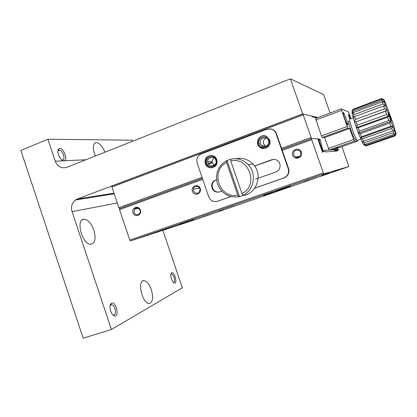 <?xml version="1.0" encoding="UTF-8"?>
<svg xmlns="http://www.w3.org/2000/svg" width="417" height="417" viewBox="0 0 417 417"><rect width="100%" height="100%" fill="white"/><g stroke="black" fill="none" stroke-linecap="round" stroke-linejoin="round"><path stroke-width="0.63" d="M230.679 159.237L226.514 160.681L226.593 162.557L237.784 195.041L238.936 196.735L239.457 196.589L227.067 160.634M239.457 196.589L243.637 195.125L243.132 195.265L241.985 193.566L230.763 161.025L230.674 159.143C237.372 157.819 243.21 159.659 248.188 164.668C256.95 173.524 254.125 190.277 243.132 195.265M237.784 195.041C219.686 199.535 209.761 170.574 226.593 162.557M230.763 161.025C248.949 156.083 259.223 185.732 241.985 193.566M238.936 196.735C228.641 197.997 221.469 193.665 217.408 183.746C214.974 173.691 218.008 166.002 226.514 160.681M235.949 158.726C242.486 157.438 248.178 159.226 253.025 164.1C263.351 174.327 256.763 194.207 242.783 195.521M134.034 212.425C135.666 215.188 137.553 215.49 139.695 213.332C141.994 209.897 136.646 205.722 134.441 209.225L134.034 212.425M193.431 191.033C196.084 194.39 198.263 194.119 199.957 190.215C200.405 185.862 193.723 184.934 193.269 189.271L193.431 191.033M293.672 154.926L295.351 156.943C299.547 159.513 303.232 152.236 298.713 150.287C295.043 149.62 293.365 151.168 293.672 154.926M318.213 140.091L318.791 139.883L323.092 152.148L322.456 152.2L317.78 138.861L311.509 138.59L281.918 149.38L311.509 138.59L311.692 139.643L282.262 150.36M334.71 151.189L336.873 150.422L337.077 150.996L325.547 151.944L325.323 151.298L323.175 151.46L320.204 139.935L318.791 139.883M132.96 212.769C134.655 217.945 142.171 215.266 140.388 210.095C138.668 204.903 131.173 207.63 132.96 212.769M192.378 191.367C194.14 196.688 202.104 193.848 200.249 188.531C198.456 183.193 190.517 186.081 192.378 191.367M292.656 155.244C294.538 160.811 303.289 157.689 301.309 152.127C299.396 146.544 290.67 149.719 292.656 155.244M341.94 146.638L348.852 166.56L197.439 218.961L130.547 240.917L129.781 240.088L119.523 209.626L119.648 208.563L202.396 178.382L119.648 208.563L118.871 207.687L111.907 187.019L112.048 185.992L302.883 113.977L311.942 116.135L312.171 116.786L316.998 117.912M119.523 209.626L202.719 179.326M137.751 208.484L137.579 207.984M336.873 150.422L338.495 150.297L337.535 148.077M129.781 240.088L323.337 172.878L311.692 139.643M270.888 192.941L263.591 195.422L270.888 192.941M277.034 190.996L270.065 193.373L277.034 190.996M289.752 186.592L282.846 188.943L289.752 186.592M284.097 188.364L276.872 190.824L284.097 188.364M187.217 221.583L193.504 219.451L187.217 221.583M218.68 211.356L223.955 209.563L218.68 211.356M304.097 181.781L309.07 180.092L304.097 181.781M284.66 187.817L290.529 185.826L284.66 187.817M321.898 175.281L328.95 172.883L321.898 175.281M332.839 171.986L339.099 169.855L332.839 171.986M266.255 195.036L272.801 192.805L266.255 195.036M203.548 216.741L210.387 214.416L203.548 216.741M179.268 224.685L187.056 222.042L179.268 224.685M149.067 234.568L158.1 231.503L149.067 234.568M225.581 208.041L234.135 205.138L225.581 208.041M308.074 179.446L316.154 176.704L308.074 179.446M130.547 240.917L323.873 173.889L323.337 172.878M323.873 173.889L348.852 166.56M206.076 165.075L206.566 164.897M208.536 164.168L212.295 162.776M337.582 148.186L338.135 149.458L333.084 149.792L357.275 141.175L354.273 141.071L349.654 128.483L324.478 137.62L329.081 150.052L322.92 150.459L320.037 139.283L318.718 139.226L318.604 138.897L311.509 138.59L302.883 113.977M321.434 135.885L347.189 126.502L341.158 108.9L315.56 118.449L321.434 135.885L322.247 137.49L324.478 137.62M205.795 164.574L206.295 164.387M208.239 163.667L212.133 162.229M332.657 149.818L338.682 147.67L335.758 147.806L329.545 150.021L332.657 149.818L332.37 149.015M329.081 150.052L354.273 141.071M338.135 149.458L332.823 151.345M310.952 137.527L281.532 148.27L276.445 133.659C275.627 131.475 274.146 129.984 272.004 129.187L270.174 128.822M111.907 187.019L303.055 114.983M202.031 177.314L118.871 207.687M318.604 138.897L317.884 139.158M317.999 139.492L318.718 139.226M320.037 139.283L318.166 139.961M328.304 148.515L353.543 139.492M349.654 128.483L347.95 128.149L322.247 137.49M341.513 110.416L315.846 119.976M341.158 108.9L348.461 111.845L351.025 118.683M357.082 140.404L357.275 141.175M347.95 128.149L347.189 126.502M344.776 118.584C346.105 122.254 347.095 124.438 347.742 125.136C349.039 126.257 344.489 113.096 343.384 112.517C342.936 112.527 343.399 114.55 344.776 118.584M350.718 118.793L348.643 114.472C348.278 114.404 348.607 115.947 349.634 119.106M262.653 145.877L262.142 146.065M254.704 188.187L283.779 177.976C287.793 176.094 289.268 172.956 288.21 168.562L276.044 133.633L276.445 133.659M281.532 148.27L288.574 168.494L288.21 168.562M276.044 133.633C275.225 131.438 273.74 129.948 271.592 129.15L266.828 129.223L201.171 153.946C198.753 154.968 197.298 156.828 196.814 159.529L197.142 163.047L208.698 196.772C210.486 200.733 213.395 202.235 217.429 201.281L230.815 196.579M254.662 188.244L284.159 177.887C288.157 176.005 289.633 172.878 288.574 168.494M217.429 201.281L230.882 196.595M254.61 166.049L273.375 159.409M219.29 192.049C215.37 192.279 213.004 190.376 212.196 186.342C212.112 183.277 213.41 181.15 216.105 179.972L216.574 179.8M216.689 159.596L216.882 160.279C219.061 169.041 204.956 170.662 205.101 161.687C204.716 154.91 214.75 153.055 216.689 159.596M269.601 139.961C271.868 145.611 264.613 151.183 260.015 147.378C253.896 143.239 259.9 132.783 266.411 136.328L269.601 139.961M221.761 191.184L219.639 191.94C215.328 192.769 212.665 190.939 211.643 186.451C211.56 183.376 212.863 181.249 215.558 180.061L216.564 179.701M254.547 165.966L271.707 159.758C273.787 159.075 275.731 159.367 277.545 160.644C281.616 163.433 280.599 170.501 275.939 171.934L255.517 179.19M210.986 155.405C207.687 156.052 205.915 158.132 205.67 161.645C206.118 165.612 208.239 167.697 212.039 167.889M264.232 135.723C258.363 135.363 255.553 144.079 260.453 147.368L264.081 148.588M206.822 163.417C208.959 169.855 218.68 166.289 216.423 159.857C214.244 153.399 204.559 157.032 206.822 163.417M259.082 144.027C261.292 150.615 271.509 146.867 269.173 140.284C266.916 133.669 256.742 137.49 259.082 144.027M207.984 163.073C209.47 168.087 217.221 165.898 216.016 160.78C215.224 155.598 207.301 156.573 207.739 161.765L207.984 163.073M260.224 143.688L261.871 145.887C266.698 149.521 271.785 140.774 266.359 138.136C261.928 137.203 259.885 139.054 260.224 143.688M213.785 157.699L212.024 161.41L212.263 162.693L214.416 165.163M266.15 138.037C263.794 139.205 262.929 141.087 263.565 143.688L265.176 145.841L266.051 146.315M132.642 141.254L132.288 140.201L47.903 139.231L55.237 161.202C57.635 166.722 61.461 168.765 66.71 167.342L290.388 78.834L323.608 94.57L330.108 113.023M208.229 167.181L208.641 167.029M211.476 165.982L214.119 165.007M47.903 139.231L20.85 150.433L83.155 338.166L111.422 329.524L182.323 287.766L162.844 230.32M290.388 78.834L302.685 113.924L317.936 117.563M111.422 329.524L72.073 211.643C70.765 206.832 71.87 202.964 75.373 200.035L77.296 198.998L302.685 113.924M95.352 156.005C92.444 148.238 92.699 143.745 96.129 142.525C99.397 142.901 102.342 146.127 104.964 152.205M58.422 154.759C57.525 151.752 57.708 149.75 58.969 148.76C62.91 146.153 68.888 160.733 63.91 160.79L63.05 160.654C61.117 159.81 59.568 157.845 58.422 154.759M93.867 230.08C96.108 238.269 95.139 242.991 90.953 244.232C82.441 245.347 75.206 218.961 84.041 219.248C88.008 219.66 91.281 223.272 93.867 230.08M151.293 289.56C153.498 297.566 152.841 302.221 149.322 303.519C142.536 304.42 136.792 280.25 143.808 280.615C146.701 280.922 149.197 283.904 151.293 289.56M171.423 278.905C170.511 275.804 170.574 273.787 171.622 272.843C174.551 271.081 178.017 284.394 174.243 282.961C173.159 282.46 172.221 281.11 171.423 278.905M110.651 311.066C109.572 307.22 109.843 304.624 111.464 303.279C116.161 300.579 119.95 318.015 114.159 315.805C112.715 315.148 111.542 313.568 110.651 311.066M61.758 159.914L62.519 160.034C64.062 159.643 64.416 157.954 63.582 154.983C62.394 151.944 60.903 150.318 59.11 150.104L57.874 151.032M173.331 282.319L173.561 282.34C174.702 281.897 174.869 280.229 174.051 277.331C173.263 275.22 172.377 274.105 171.392 273.99L170.861 274.256M112.804 314.851L113.674 315.059C115.493 314.444 115.921 312.281 114.951 308.564C114.013 306.052 112.84 304.733 111.428 304.613L110.145 305.499M363.509 141.327L392.699 130.959L391.709 128.472L362.436 138.897L360.377 137.954L362.112 141.796L363.509 141.327L362.436 138.897M392.699 130.959L394.425 130.323L392.85 126.356L391.709 128.472M365.11 144.506L394.101 134.258L395.54 132.882L394.425 130.323L393.382 132.611L364.276 142.922L362.112 141.796L363.442 144.235L365.11 144.506L364.276 142.922M394.101 134.258L393.382 132.611M361.523 136.719L390.849 126.242L389.681 123.151L360.314 133.69L358.417 133.091L360.377 137.954L361.523 136.719L360.314 133.69M390.849 126.242L392.85 126.356L390.974 121.383L389.681 123.151M359.35 131.152L388.727 120.57L387.513 117.203L358.135 127.837L356.426 127.701L358.417 133.091L359.35 131.152L358.135 127.837M388.727 120.57L390.974 121.383L388.988 115.905L387.513 117.203M357.213 125.209L386.569 114.545L385.433 111.256L354.622 122.358L356.426 127.701L357.213 125.209L356.123 121.952M386.569 114.545L388.988 115.905L387.106 110.505L385.433 111.256M355.341 119.512L384.599 108.801L383.656 105.939L354.486 116.661L353.194 117.625L354.622 122.358L355.341 119.512L354.486 116.661M384.599 108.801L387.106 110.505L385.522 105.751L383.656 105.939M353.934 114.659L383.02 103.942L382.368 101.805L353.402 112.507L352.276 113.977L353.194 117.625L353.934 114.659L353.402 112.507M383.02 103.942L385.522 105.751L384.396 102.123L382.368 101.805M353.126 111.146L381.993 100.466L381.696 99.246L352.97 109.895L351.964 111.772L352.276 113.977L353.126 111.146L352.97 109.895M381.993 100.466L384.396 102.123L383.833 99.976L381.696 99.246M351.964 111.772L352.99 109.301L381.685 98.49M381.607 98.683L383.833 99.976L383.885 99.491L385.689 103.38L392.725 122.462L396.098 133.81L395.071 135.937L366.194 145.934M366.157 145.966L394.915 135.827L396.098 133.81L395.54 132.882L394.534 135.176L365.646 145.371L363.442 144.235L364.244 145.064L366.157 145.966L365.646 145.371M394.915 135.827L394.534 135.176M352.99 109.301L381.623 98.516M355.263 139.586L355.154 139.544C353.637 138.845 346.975 119.491 348.841 121.206M357.505 140.42L357.239 140.513C355.503 139.7 347.715 117.083 349.858 119.111L353.256 117.86M391.375 120.534L388.618 112.757L391.375 120.534M354.622 122.358L387.106 110.505M356.426 127.701L388.988 115.905M358.417 133.091L390.974 121.383M360.377 137.954L392.85 126.356M283.779 177.976L284.159 177.887M272.119 159.716L271.707 159.758M215.558 180.061L216.105 179.972M55.237 161.202L85.897 159.747M77.296 198.998L113.987 193.186M117.281 202.98L72.073 211.643M248.188 164.668L253.025 164.1M138.444 208.328L134.441 209.225M199.446 188.067L193.269 189.271M299.542 156.516L295.351 156.943M271.592 129.15L272.004 129.187M211.643 186.451L212.196 186.342M205.101 161.687L205.67 161.645M260.015 147.378L260.453 147.368M212.024 161.41L207.739 161.765M265.176 145.841L261.871 145.887M96.129 142.525L94.722 143.088M114.195 193.801L75.373 200.035M61.799 159.925L63.05 160.654M58.489 150.292L58.969 148.76M84.041 219.248L82.175 219.931M143.808 280.615L142.604 281.006M173.482 282.465L174.243 282.961M171.069 274.084L171.622 272.843M112.997 314.934L114.159 315.805M110.813 304.796L111.464 303.279M59.11 150.104L57.932 150.579M171.392 273.99L170.876 274.157M111.428 304.613L110.281 304.978M383.791 99.496L381.618 98.532M395.582 132.96L395.191 133.69M366.142 145.955L394.904 135.812M355.31 139.58L357.14 140.43M357.239 140.513L360.919 139.205"/></g></svg>
